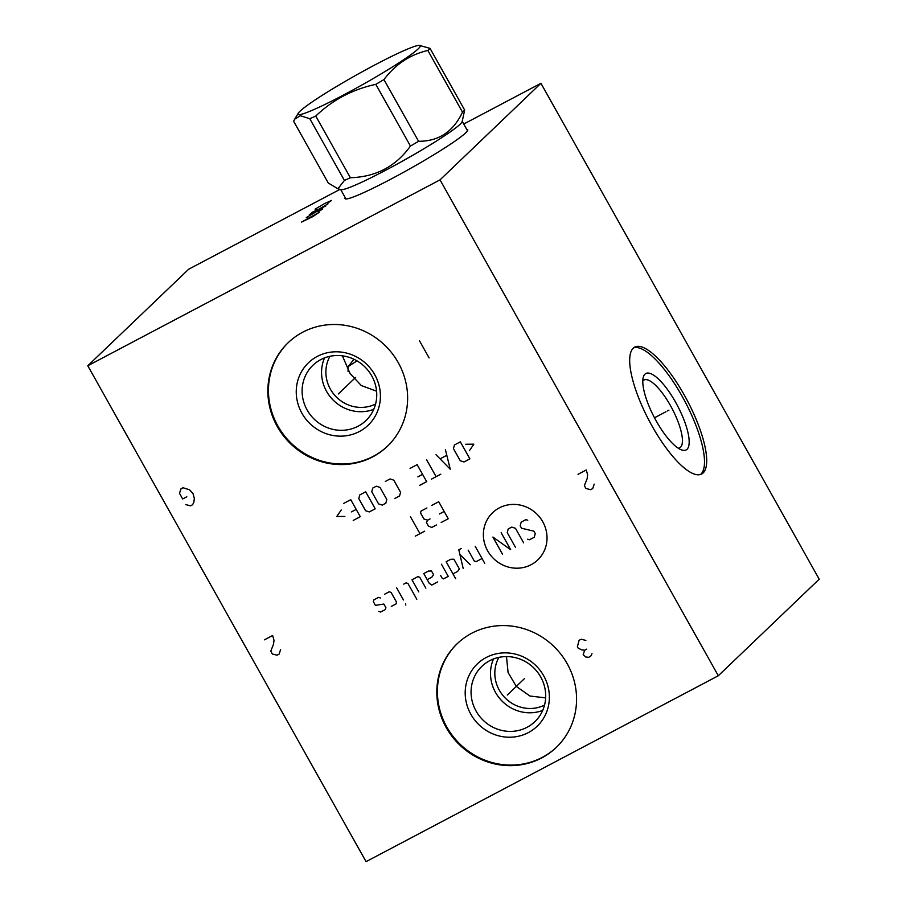 <?xml version="1.0" encoding="UTF-8"?>
<svg xmlns="http://www.w3.org/2000/svg" width="907" height="907" viewBox="0 0 907 907"><rect width="100%" height="100%" fill="white"/><g stroke="black" fill="none" stroke-linecap="round" stroke-linejoin="round"><path stroke-width="1.36" d="M340 189.359L188.69 269.209L87.786 365.759L366.065 861.65L718.31 675.749L819.214 579.199L540.935 83.308L440.031 179.858L718.31 675.749M87.786 365.759L440.031 179.858M541.683 757.946A71.721 68.15 46.3 0 1 451.346 735.475A71.721 68.15 46.3 0 1 457.105 643.789A71.721 68.15 46.3 0 1 471.708 633.267A71.721 68.15 46.3 0 1 562.045 655.738A71.721 68.15 46.3 0 1 556.274 747.425A71.721 68.15 46.3 0 1 541.683 757.946M372.72 456.867A71.721 68.15 46.3 0 1 282.383 434.408A71.721 68.15 46.3 0 1 288.154 342.71A71.721 68.15 46.3 0 1 302.757 332.189A71.721 68.15 46.3 0 1 393.094 354.66A71.721 68.15 46.3 0 1 387.323 446.357A71.721 68.15 46.3 0 1 372.72 456.867M463.749 124.044L540.935 83.308M466.742 129.372A70.372 5.737 150.7 0 1 467.785 129.894A70.372 5.737 150.7 0 1 390.52 179.325A70.372 5.737 150.7 0 1 345.102 198.746A70.372 5.737 150.7 0 1 345.204 197.579M703.174 472.91A71.721 21.564 -117.8 0 1 701.667 473.998A71.721 21.564 -117.8 0 1 650.568 423.331A71.721 21.564 -117.8 0 1 633.211 348.22A71.721 21.564 -117.8 0 1 634.719 347.132A71.721 21.564 -117.8 0 1 685.817 397.799A71.721 21.564 -117.8 0 1 703.174 472.91M633.676 347.823A71.721 21.564 62.2 0 1 684.604 400.781A71.721 21.564 62.2 0 1 700.975 474.066A71.721 21.564 -117.8 0 1 700.51 474.474M687.064 449.271A43.196 12.993 -117.8 0 1 681.508 449.895A43.196 12.993 -117.8 0 1 654.503 417.787A43.196 12.993 -117.8 0 1 643.233 377.38A43.196 12.993 -117.8 0 1 644.922 374.183A43.196 12.993 62.2 0 1 675.715 402.425A43.196 12.993 62.2 0 1 687.064 449.271M642.791 381.042A38.309 11.519 -117.8 0 1 643.188 380.611A38.309 11.519 62.2 0 1 643.993 380.022A38.309 11.519 62.2 0 1 671.282 407.084A38.309 11.519 62.2 0 1 680.556 447.196A38.309 11.519 -117.8 0 1 679.751 447.786A38.309 11.519 -117.8 0 1 678.232 448.194M376.575 391.212L361.315 385.554L350.113 373.627L342.381 355.827M348.073 371.609L348.05 366.734L353.957 359.251M375.589 404.012A34.398 32.686 46.3 0 1 335.771 396.416A34.398 32.686 46.3 0 1 329.944 356.304M373.752 409.329A38.309 36.405 46.3 0 1 332.574 399.477A38.309 36.405 46.3 0 1 324.547 357.902M358.106 426.211A38.309 36.405 -133.7 0 0 365.906 420.599A38.309 36.405 -133.7 0 0 368.99 371.621A38.309 36.405 -133.7 0 0 320.738 359.625A38.309 36.405 46.3 0 0 312.949 365.238A38.309 36.405 46.3 0 0 309.865 414.216A38.309 36.405 46.3 0 0 358.106 426.211M359.399 431.517A43.196 41.042 46.3 0 1 301.895 413.195A43.196 41.042 46.3 0 1 317.257 356.428A43.196 41.042 -133.7 0 1 374.761 374.738A43.196 41.042 -133.7 0 1 359.399 431.517M288.449 342.427A71.721 68.15 46.3 0 0 283.097 434.011A71.721 68.15 46.3 0 0 373.31 456.312A71.721 68.15 -133.7 0 0 387.618 446.074M348.05 366.734A43.196 3.515 150.7 0 1 357.041 360.873M545.651 697.88L529.983 696.032L516.355 686.474L508.079 672.506L506.491 656.589M544.54 705.09A34.398 32.686 46.3 0 1 504.723 697.494A34.398 32.686 46.3 0 1 498.895 657.371M542.715 710.408A38.309 36.405 46.3 0 1 501.526 700.544A38.309 36.405 46.3 0 1 493.499 658.97M527.069 727.289A38.309 36.405 46.3 0 1 478.817 715.283A38.309 36.405 46.3 0 1 481.9 666.316A38.309 36.405 46.3 0 1 489.701 660.693A38.309 36.405 -133.7 0 1 537.942 672.699A38.309 36.405 -133.7 0 1 534.869 721.666A38.309 36.405 -133.7 0 1 527.069 727.289M528.35 732.595A43.196 41.042 -133.7 0 0 543.712 675.817A43.196 41.042 -133.7 0 0 486.209 657.496A43.196 41.042 46.3 0 0 470.846 714.274A43.196 41.042 46.3 0 0 528.35 732.595M457.4 643.505A71.721 68.15 46.3 0 0 452.06 735.089A71.721 68.15 46.3 0 0 542.261 757.39A71.721 68.15 -133.7 0 0 556.569 747.153M337.914 188.781L344.422 180.425A79.714 6.496 -29.3 0 0 350.385 177.738C375.883 176.944 395.906 166.378 410.44 146.05A79.714 6.496 -29.3 0 0 418.58 141.288C438.693 141.345 453.33 131.628 462.491 112.151A79.714 6.496 -29.3 0 0 463.704 111.051A79.714 6.496 150.7 0 0 464.656 110.076L462.151 121.663A69.692 5.68 150.7 0 1 460.132 124.225A69.692 5.68 -29.3 0 1 397.3 163.986A69.692 5.68 -29.3 0 1 341.009 189.642L337.914 188.781L328.266 182.987L293.653 121.3L294.65 119.202L300.364 115.711L309.797 118.726A79.714 6.496 -29.3 0 0 315.761 116.051C332.642 99.883 352.664 89.317 375.815 84.351A79.714 6.496 -29.3 0 0 383.956 79.589C395.452 64.284 410.089 54.579 427.866 50.463A79.714 6.496 -29.3 0 0 429.079 49.352A79.714 6.496 -29.3 0 0 430.043 48.377L419.249 45.35A70.088 5.714 -29.3 0 0 361.371 72.231A70.088 5.714 -29.3 0 0 300.013 111.21A70.088 5.714 -29.3 0 0 298.233 113.262A70.088 5.714 -29.3 0 0 348.265 92.491A70.088 5.714 -29.3 0 0 418.252 48.808A70.088 5.714 -29.3 0 0 419.249 45.35M344.422 180.425L309.797 118.726M350.385 177.738L315.761 116.051M462.491 112.151L427.866 50.463M464.656 110.076L430.043 48.377M418.58 141.288L383.956 79.589M410.44 146.05L375.815 84.351M507.285 695.045L524.597 678.47M585.854 640.421L581.172 639.22L579.108 640.308L577.374 646.736L578.167 648.154L581.818 649.9L584.675 650.228L583.178 654.695L585.797 656.985L588.654 657.314L590.718 656.226L591.988 653.72M586.738 649.14L584.675 650.228M338.322 393.967L355.646 377.403M429.09 357.891L419.556 340.885M542.76 521.763A32.663 31.042 -133.7 0 0 499.269 507.909A32.663 31.042 -133.7 0 0 487.649 550.844A32.663 31.042 -133.7 0 0 531.139 564.698A32.663 31.042 -133.7 0 0 542.76 521.763M527.681 539.166L529.541 539.756L534.257 537.261L535.255 533.588L533.894 531.162L521.548 528.237L520.187 525.799L521.185 522.126L525.901 519.643L527.761 520.233M515.403 547.216L507.228 532.647L508.215 528.974L511.752 527.103L515.471 528.293L523.656 542.862M501.152 532.704L510.686 549.71L492.898 537.057L502.444 554.064M475.223 546.388L484.769 563.383M468.148 550.118L474.282 561.048L476.141 561.637L482.036 558.531M461.164 548.554L458.806 549.801L463.182 568.485M470.257 564.755L459.906 554.472M452.967 573.87L457.684 571.387L459.361 568.927L453.908 559.211L450.87 559.245L446.153 561.728L455.688 578.734M440.711 575.616L442.072 578.054L443.534 578.847L448.251 576.364L441.437 564.211M437.65 581.954L431.755 585.072L429.215 583.258L423.762 573.541L428.478 571.059L431.517 571.025L433.557 574.675L431.879 577.135L427.174 579.618M425.859 588.178L419.726 577.249L417.866 576.659L411.971 579.766L418.796 591.908M416.801 599.255L407.946 583.473L406.087 582.872L403.728 584.119M396.654 587.849L403.468 599.992M405.52 603.643L405.803 605.06L405.52 603.643M391.291 606.42L396.008 603.937L396.506 602.101L391.053 592.384L389.194 591.795L384.477 594.278M380.441 597.985L378.582 597.384L373.877 599.878L373.378 601.715L375.419 605.354L383.854 604.051L385.894 607.69L385.396 609.527L380.691 612.021L378.831 611.431M441.187 522.477L448.251 518.747L438.716 501.741L431.641 505.482M439.453 513.952L444.169 511.457M426.925 507.965L421.041 511.072L420.542 512.909L423.943 518.985L427.673 520.164L430.02 518.929M427.673 520.164L426.381 522.421L428.433 526.06L431.755 527.455L436.471 524.972M410.429 516.673L419.975 533.679M424.68 531.185L415.259 536.162M469.395 450.711L473.862 444.158L465.756 444.237M460.348 441.845L454.452 444.963L453.455 448.625L460.28 460.779L463.999 461.958L469.883 458.851L460.348 441.845M435.995 454.702L450.246 469.214L445.416 449.725M446.573 455.416L440.292 458.727M426.562 459.679L436.108 476.674M440.813 474.191L431.392 479.168M419.601 485.381L426.675 481.651L417.141 464.656L410.066 468.386M417.878 476.855L422.583 474.372M394.851 498.453L399.568 495.959L400.565 492.286L393.751 480.143L390.033 478.953L385.316 481.447M379.999 487.399L376.28 486.209L372.743 488.079L371.757 491.753L378.57 503.895L382.289 505.086L385.826 503.215L386.813 499.542L379.999 487.399M365.68 491.809L359.784 494.927L358.787 498.589L365.6 510.743L369.319 511.922L375.215 508.816L365.68 491.809M353.22 520.425L360.283 516.695L350.748 499.689L343.674 503.419M351.485 511.888L356.202 509.405M341.236 509.961L336.769 516.514L344.864 516.434M264.402 639.843L272.644 635.49L274.005 640.274L273.529 644.197L270.762 651.169L272.349 654.004L277.032 655.205L279.095 654.117L280.592 649.65M578.008 474.327L586.262 469.973L587.623 474.769L587.146 478.692L584.369 485.664L585.967 488.488L590.65 489.689L592.713 488.601L594.21 484.134M185.844 504.632L190.527 505.834L192.59 504.745L193.86 502.24L194.336 498.317L192.976 493.521L189.563 489.814L183.055 487.739L180.992 488.828L179.484 493.295L182.67 498.963L186.797 496.787M327.45 203.225L331.577 200.458L324.706 203.485L315.08 209.166L316.452 209.029M327.994 203.882L309.298 214.687M311.498 212.589L325.794 205.98M318.64 211.648L322.767 208.882L315.897 211.921L306.271 217.589L307.643 217.453M319.196 212.306L301.589 222.068L312.87 216.592L319.196 212.306M667.484 410.939L668.901 410.191L667.484 410.939M665.987 411.721L654.503 417.787M298.233 113.262L294.65 119.202M467.524 130.767L462.241 121.345M345.986 198.973L340.692 189.552"/></g></svg>
